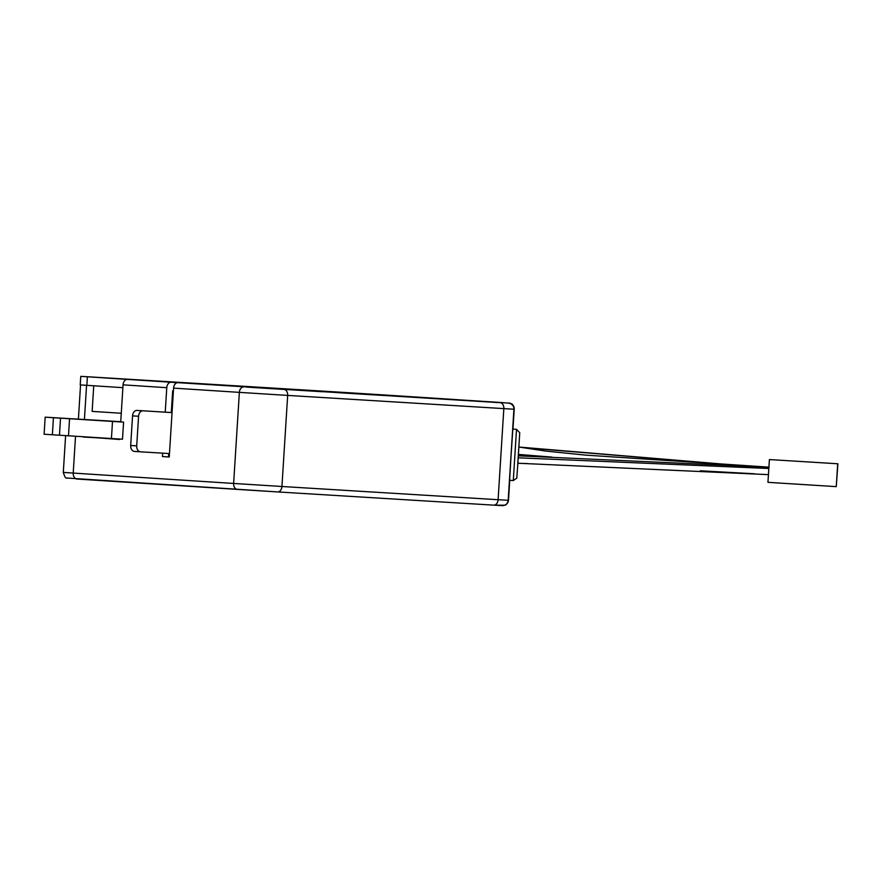 <?xml version="1.0" encoding="UTF-8"?>
<svg xmlns="http://www.w3.org/2000/svg" width="882" height="882" viewBox="0 0 882 882"><rect width="100%" height="100%" fill="white"/><g stroke="black" fill="none" stroke-linecap="round" stroke-linejoin="round"><path stroke-width="1.32" d="M518.351 455.829L518.407 454.428M551.845 457.085L518.351 454.428L518.947 445.19L517.69 465.112L517.822 463.271L527.767 463.59M511.119 454.737L509.598 480.315L513.291 480.547L516.521 429.325L512.817 429.093L511.119 454.737M319.758 391.354L277.709 388.775L319.758 391.354M262.395 387.848L220.346 385.269L262.395 387.848M379.91 395.246L337.861 392.666L379.91 395.246M322.558 391.74L280.509 389.149L322.558 391.74M344.697 392.545L386.537 395.147L344.697 392.545M166.952 381.663L208.802 384.265L166.952 381.663M456.633 399.954L498.484 402.556L456.633 399.954M246.585 387.099L288.436 389.701L246.585 387.099M122.885 387.672L80.229 384.894L80.769 376.36L85.102 376.592A5.7 4.024 -86.5 0 0 85.091 376.592A5.7 4.024 -86.5 0 0 84.804 376.592M173.412 390.947L172.651 390.891L171.295 412.522M162.652 453.161L162.442 456.556L169.256 456.997L168.495 456.92L168.716 453.535M119.621 439.479L83.327 436.766M120.724 421.938L123.061 384.85A5.7 4.046 -86.3 0 1 127.46 379.403L80.769 376.36M169.256 456.997L173.589 388.124A5.7 4.046 -86.3 0 1 177.988 382.678L171.174 382.237A5.7 4.046 93.7 0 0 166.775 387.683L165.232 412.159M83.305 437.053L119.643 439.038M78.399 419.148L80.549 384.916M84.418 419.501L86.568 385.324M175.209 382.479L175.11 384.067M168.495 456.92L162.442 456.556M104.528 386.481L97.318 386.018M121.275 413.261L92.136 411.387L93.746 385.787M505.022 505.066A5.7 5.7 -113 0 0 508.495 500.171L509.741 480.326L508.495 500.171C507.194 503.677 506.036 505.309 505.022 505.066L504.725 505.199A5.7 5.7 -113 0 0 508.186 500.303L508.495 500.171M508.186 500.303L498.098 499.708A5.7 4.024 -86.5 0 1 493.744 505.143L277.576 491.924A5.7 4.024 -86.5 0 0 277.576 491.924L493.733 505.143A5.7 4.024 -86.5 0 0 493.744 505.143L502.145 505.64A5.7 5.7 -113 0 0 508.186 500.303L513.919 409.226L287.664 395.412L281.931 486.489L498.098 499.708L503.831 408.642A5.7 4.024 -86.5 0 0 500.182 402.688L85.102 376.592L341.995 392.303A5.7 4.024 93.5 0 1 341.995 392.303A5.7 4.024 93.5 0 1 342.007 392.303L382.27 394.838A5.7 4.046 93.7 0 0 382.27 394.838A5.7 4.046 93.7 0 0 382.259 394.838M768.465 474.637L517.8 463.226L518.131 457.813L518.263 455.829L768.928 467.24M769.391 459.566L837.9 463.778L769.391 459.566L767.957 482.333L836.257 486.632L837.691 463.866M836.257 486.632L837.9 463.778M52.369 434.804L53.438 417.726L45.169 417.164L44.1 434.242L111.43 438.53L122.499 439.203L123.579 422.125L96.491 420.372L120.735 421.85M123.579 422.125L53.438 417.726M45.169 417.164L120.735 421.684M168.903 456.953L169.112 453.557M140.37 451.793L134.373 451.408A5.7 4.046 -86.3 0 1 134.362 451.408A5.7 4.046 -86.3 0 1 130.69 445.476L132.554 415.874A5.7 4.046 -86.3 0 1 136.953 410.428L171.692 412.555L173.015 391.487M136.953 410.428L172.045 412.6M142.972 410.814A5.7 4.046 93.7 0 0 138.573 416.26L132.554 415.874M130.69 445.476L136.71 445.862L138.573 416.26M136.71 445.862A5.7 4.046 93.7 0 0 140.381 451.793A5.7 4.046 93.7 0 0 140.392 451.805L169.465 453.58M516.521 429.325L519.73 432.742L517.888 463.271L516.775 478.165L513.291 480.547M127.46 379.403L171.174 382.237M177.988 382.678L500.182 402.688M75.499 436.645L73.217 473.072L233.631 483.446L239.364 392.369L173.589 388.124M166.775 387.683L123.061 384.85M277.565 491.924L66.767 478.011C65.852 478.772 64.706 476.897 63.295 472.41L73.217 473.072A5.7 4.046 93.7 0 0 76.888 479.014L237.302 489.389A5.7 4.046 -86.3 0 1 237.302 489.389A5.7 4.046 -86.3 0 1 233.631 483.446L281.931 486.489A5.7 4.024 -86.5 0 1 277.576 491.924L237.302 489.389M500.623 402.49A5.7 4.046 93.7 0 1 500.634 402.501A5.7 4.046 93.7 0 0 500.634 402.501L509.972 403.228C511.681 404.816 512.166 401.63 514.228 409.105L512.96 429.093L513.919 409.226A5.7 5.7 -113 0 0 508.583 403.184M284.004 389.458A5.7 4.024 -86.5 0 1 287.664 395.412L239.364 392.369A5.7 4.046 -86.3 0 1 243.763 386.933M518.407 455.112L518.44 454.439L518.407 455.112M86.844 385.335L87.384 376.801M502.145 505.64A5.7 5.7 -113 0 0 504.725 505.199L493.744 505.143M514.228 409.105A5.7 5.7 -113 0 0 508.892 403.052M518.131 457.813L768.839 468.485M768.917 467.162L720.925 463.932L521.868 447.527M111.43 438.53L112.51 421.453M68.487 435.829L69.557 418.752M59.458 435.256L60.527 418.178M63.295 472.41L65.588 435.973M500.634 402.501L382.27 394.838M768.983 467.217L585.714 455.123L545.682 451.066L518.814 447.031L720.925 463.932L769.082 467.173M768.906 467.195L768.233 467.173M700.22 470.779L754.496 473.777M519.178 454.484L546.465 456.887M134.362 451.408L140.381 451.793"/></g></svg>
